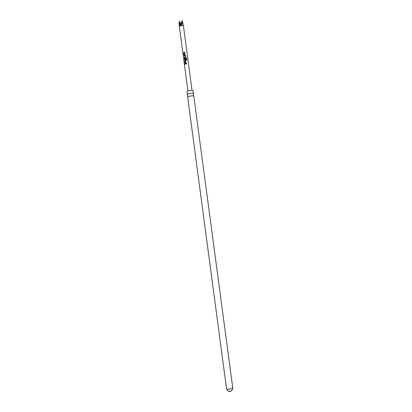 <?xml version="1.0" encoding="UTF-8"?>
<svg xmlns="http://www.w3.org/2000/svg" width="412" height="412" viewBox="0 0 412 412"><rect width="100%" height="100%" fill="white"/><g stroke="black" fill="none" stroke-linecap="round" stroke-linejoin="round"><path stroke-width="0.62" d="M184.627 64.174L184.741 63.819L184.627 64.174M184.808 64.354L184.823 63.824M193.465 93.895L193.444 93.498C192.692 93.2 191.379 93.215 189.499 93.539C188.093 93.843 187.367 94.163 187.321 94.502L187.496 94.688M187.784 96.866L187.954 95.733L187.326 94.513L186.95 91.706C186.672 90.944 192.183 90.037 193.068 90.697L193.583 93.668L193.295 95.023L193.758 96.068M184.282 54.26L185.209 54.147L185.261 54.544L183.876 54.451L183.675 52.952L184.01 52.422L184.957 52.242L185.014 52.669L184.123 52.839L184.282 54.26L185.209 54.116L185.266 54.544M184.113 54.729L183.742 52.968L184.056 52.448L184.957 52.242M184.36 57.623L184.308 57.227L185.189 57L185.003 55.548L184.051 55.769L183.994 55.342L184.967 55.084L185.385 55.435L185.585 56.938L184.298 57.644L184.241 57.216L185.168 56.969M184.113 55.744L184.061 55.352L184.967 55.084M185.034 59.895L185.565 59.838L185.426 58.581L185.791 58.53L185.956 59.75L185.06 60.312L184.617 60.034L184.416 58.53L185.055 57.932L186.075 57.788L186.569 58.174L186.811 59.982L186.337 59.998L186.111 58.298L184.875 58.468L185.034 59.895L185.544 59.812L185.405 58.556L185.791 58.499L185.956 59.73M184.859 60.317L184.483 58.545L184.803 58.03L186.075 57.788M185.4 62.639L186.327 62.526L186.379 62.928L184.993 62.825L184.792 61.321L185.127 60.801L186.075 60.621L186.136 61.048L185.24 61.213L185.4 62.639L186.327 62.495L186.384 62.928M185.235 63.108L184.859 61.337L185.173 60.822L186.075 60.621M185.23 64.123L185.179 63.726L186.451 63.412L186.507 63.845L185.168 64.143L185.112 63.716L186.451 63.412M183.422 25.771L182.253 20.6C182.408 22.5 182.186 24.071 181.589 25.317L183.422 25.771L192.064 90.486M181.589 25.317L180.786 25.956L179.972 25.698L179.143 21.336L180.78 25.616L182.253 20.6M187.954 91.031L179.328 26.322L179.972 25.698M187.666 97.088L187.666 97.083C187.723 96.748 188.449 96.434 189.844 96.14C191.724 95.816 193.037 95.795 193.789 96.089L232.77 387.986C232.121 389.165 226.497 389.67 226.523 388.552L187.666 97.088M228.557 391.184L230.638 391.261L231.58 390.782M182.243 20.6L181.059 23.659L180.78 25.616M181.059 23.659L179.153 21.336M186.451 63.443L186.502 63.845M186.075 60.646L186.131 61.048M186.059 57.824L186.569 58.174M186.528 58.21L186.765 59.982M184.988 55.115L185.385 55.435M185.385 55.466L185.585 56.959M185.189 57L185.003 55.548M184.957 52.273L185.014 52.669M229.587 391.4C228.799 391.925 227.779 390.978 226.523 388.552M230.638 391.261L232.615 389.458L232.852 387.707M179.132 22.572L179.328 26.317"/></g></svg>

